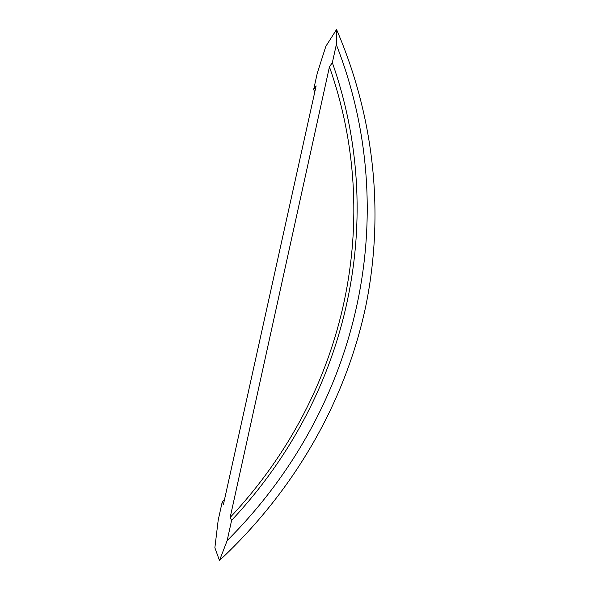 <?xml version="1.0" encoding="UTF-8"?>
<svg xmlns="http://www.w3.org/2000/svg" width="590" height="590" viewBox="0 0 590 590"><rect width="100%" height="100%" fill="white"/><g stroke="black" fill="none" stroke-linecap="round" stroke-linejoin="round"><path stroke-width="0.89" d="M223.455 504.325L316.129 85.882L313.688 89.37L317.317 72.998L325.872 46.263L336.558 29.5L336.322 44.619L332.347 62.68L329.441 66.84L230.152 517.46L231.619 520.336L227.157 540.61L219.487 560.5L214.871 547.756L218.204 520.107L222.231 501.928L223.455 504.325M231.619 520.336C352.37 391.465 386.089 215.394 332.347 62.68M227.157 540.61C364.399 403.339 400.817 209.162 336.322 44.619M219.487 560.5C296.158 488.955 345.777 399.74 365.66 306.748C384.717 213.573 374.326 117.255 336.558 29.5M222.231 501.928L224.532 499.487M314.706 92.313L313.688 89.37M230.152 517.46C349.059 390.75 382.409 217.245 329.441 66.84"/></g></svg>
